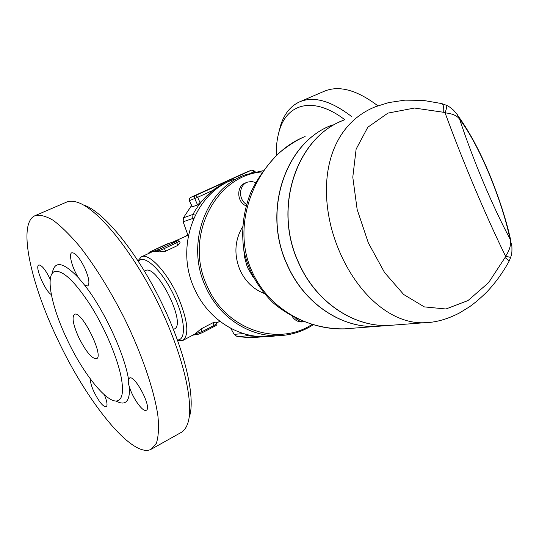 <?xml version="1.0" encoding="UTF-8"?>
<svg xmlns="http://www.w3.org/2000/svg" width="539" height="539" viewBox="0 0 539 539"><rect width="100%" height="100%" fill="white"/><g stroke="black" fill="none" stroke-linecap="round" stroke-linejoin="round"><path stroke-width="0.81" d="M276.197 155.522C276.089 146.008 277.194 137.539 279.512 130.115C287.462 103.138 313.967 96.11 344.792 119.725M351.846 116.734C331.054 100.692 313.53 95.78 299.273 101.999C290.427 106.196 284.194 114.046 280.57 125.547L278.73 132.796M377.859 105.812C356.67 89.777 338.64 84.987 323.777 91.455L299.26 102.006M78.707 337.36C73.129 324.795 71.7 317.134 74.429 314.385C81.227 309.521 104.553 356.346 96.521 358.711C91.886 358.833 85.944 351.718 78.707 337.36M189.101 417.536C196.216 398.941 184.85 349.373 160.117 299.684C135.451 249.968 102.585 210.614 83.316 204.921M35.345 215.546L66.081 202.32C69.019 200.953 72.583 200.885 76.781 202.118C96.602 207.589 131.139 248.883 157.125 301.314C183.193 353.712 195.024 405.665 187.356 424.456C185.787 428.485 183.57 431.234 180.706 432.702L151.782 448.926M57.1 338.263C86.341 401.306 132.378 459.08 151.149 449.283L156.33 443.361C158.486 436.859 159.018 427.744 157.927 416.027C154.356 390.654 141.966 354.15 124.071 317.646C109.889 289.935 95.16 266.273 79.873 246.646C70.158 235.112 61.257 226.333 53.172 220.296C45.748 215.957 39.623 214.448 34.799 215.782C17.605 223.665 30.312 282.187 57.1 338.263M129.481 387.09C128.295 383.761 127.986 381.221 128.538 379.449L129.488 378.068C134.763 374.288 152.436 408.232 146.244 410.273L145.355 410.428C141.413 410.415 132.372 397.054 129.481 387.09C129.98 401.582 125.452 406.204 115.892 400.949M66.748 338.694C83.289 374.437 108.73 405.84 118.412 400.41C122.488 398.233 123.505 391.018 121.464 378.769C118.007 359.075 105.085 328.305 90.242 304.885C74.079 280.455 62.073 269.385 54.237 271.676C45.209 275.604 51.683 307.075 66.748 338.694M84.542 285.064L78.532 277.854C72.28 268.206 68.379 253.99 71.768 252.791C75.164 252.468 79.476 257.501 84.704 267.883C88.989 277.794 89.986 283.831 87.702 285.993L84.542 285.064C103.912 309.48 124.522 353.86 128.538 379.449M104.438 394.885C107.12 401.616 107.706 405.591 106.196 406.824C103.104 406.817 99.068 401.899 94.082 392.069C91.421 386.268 90.215 381.956 90.478 379.146M51.34 294.563C45.141 291.41 34.408 266.279 38.774 265.02L38.862 264.979C41.799 265.067 45.593 269.844 50.255 279.323M272.027 336.147L265.363 336.639C237.039 337.643 207.758 318.556 194.727 289.308C174.353 247.118 194.963 192.349 234.115 179.305M263.025 170.715L245.858 174.636C205.999 187.895 185.018 243.958 205.844 287.199C219.157 317.181 249.025 336.74 277.875 335.716C290.662 335.325 302.392 331.714 313.078 324.876M230.962 180.572L230.645 180.686C214.434 186.885 201.869 198.13 192.942 214.421L192.692 218.497L193.144 219.757M228.63 181.475L221.462 184.749L214.549 189.014L197.577 204.955L192.079 206.868M188.252 236.062L183.145 221.812L183.395 217.823L191.513 205.602M144.445 271.07L145.227 270.699C156.62 263.045 187.242 324.748 174.198 329.033L173.45 329.417M269.143 336.356L269.224 336.767L275.503 335.891M295.615 318.091C297.966 320.597 300.735 321.823 303.929 321.776L302.008 321.965C297.845 322.005 294.537 320.099 292.084 316.245M246.532 204.449C238.036 199.477 238.824 184.715 247.691 182.081L251.652 181.508L255.634 182.478M246.128 205.885C236.466 201.957 236.271 185.598 245.824 182.795L247.226 182.256M182.91 340.432L195.091 333.911L196.25 334.578M195.091 333.911L201.06 328.898L213.08 322.686L216.159 322.073L216.799 323.481L214.273 325.307L202.266 331.539L195.091 333.911M150.354 252.629L150.967 251.828L149.727 252.205L151.574 251.147M148.825 253.35C148.602 252.602 149.525 251.861 151.587 251.134L169.381 243.224M157.866 249.752L157.341 251.336L158.628 250.945L159.16 249.362L153.366 251.282L141.279 256.901L138.193 260.539M177.702 240.643L176.26 241.101L177.769 240.623L179.426 241.236L176.704 242.712L175.795 241.742L159.16 249.362M179.433 241.256L180.08 242.671L177.917 245.373L165.608 251.194L159.079 251.929L157.341 251.336L153.366 251.282L150.967 251.828M173.194 241.903L176.361 241.061M242.557 226.838C234.627 240.428 233.805 254.9 240.098 270.261C245.386 281.479 253.37 289.2 264.063 293.411M243.837 250.211L244.538 256.941L246.599 264.811L248.102 268.577L253.195 277.315M344.266 119.948C296.895 136.825 272.721 207.34 298.579 262.466C315.537 301.57 353.092 326.964 388.444 325.489L424.227 322.746C385.944 324.323 346.341 283.696 331.397 228.051C317.471 173.504 333.075 123.694 375.387 106.762L388.606 102.605L404.978 100.146L423.169 100.375L441.34 103.508C443.193 103.751 443.981 106.682 443.718 112.301L445.079 112.853C452.605 113.614 457.476 115.811 459.706 119.429L457.247 114.511L453.569 110.232C450.698 107.679 448.374 106.062 446.588 105.374M441.94 103.656L446.272 105.226C447.195 105.334 446.797 107.874 445.079 112.853C462.63 160.966 486.286 216.927 505.582 256.22L510.689 257.42C511.241 254.671 512.218 255.23 511.875 245.932L509.988 238.925C511.423 243.999 509.955 249.766 505.582 256.22L505.043 257.581C508.102 259.791 509.362 261.166 508.823 261.711C502.591 273.003 495.159 283.197 486.535 292.286C480.35 298.276 474.697 303.1 469.584 306.752L459.471 312.97C447.282 319.297 435.539 322.558 424.227 322.746L430.338 322.329M505.043 257.581L488.61 282.631L468.014 300.56L445.942 308.988L424.308 306.886L403.677 294.496L384.55 272.512L368.346 242.9L357.155 209.496L352.789 177.163L356.131 149.114L367.814 127.238L387.932 113.109L414.491 108.049L443.718 112.301M383.31 325.886L375.75 326.459C340.884 327.921 303.929 303.053 287.274 264.75C261.887 210.789 285.71 141.663 332.408 124.967M395.963 324.916L388.296 325.502C352.951 326.971 315.409 301.591 298.444 262.493C272.929 208.02 296.154 138.301 342.676 120.601M330.872 125.6C284.996 143.078 262.082 211.436 287.146 264.777C303.801 303.066 340.749 327.928 375.609 326.472L383.168 325.893M352.553 328.238L344.63 328.844C307.978 330.252 268.462 308.517 252.218 271.838C228.186 220.721 259.69 153.992 305.114 136.529M311.865 324.518C277.888 346.954 225.956 329.666 207.387 286.58C183.523 237.699 215.088 175.256 262.19 171.894M257.386 337.219L250.864 337.697L237.2 336.612L234.142 334.355L230.773 328.298M245.023 334.025L247.785 335.797L261.678 336.909L268.307 336.424M177.722 340.635L182.788 340.493C189.512 334.968 187.821 320.159 177.715 296.066C166.733 271.528 148.589 252.488 141.279 256.901M138.462 261.469C143.994 253.094 163.25 271.501 174.751 297.265C185.308 319.93 186.231 340.345 177.472 339.954M78.532 277.854C63.164 261.846 54.405 260.35 52.249 273.361M183.395 217.823L192.942 214.421L195.226 215.176M200.043 202.603L197.658 197.308L212.339 190.631M192.308 206.922L189.465 200.636L197.658 197.308L195.758 195.421L190.503 197.496L251.801 170.021L195.536 195.536L194.694 196.486L194.539 198.069L197.577 204.955M183.145 221.812L193.865 218.086M197.638 334.456L196.486 333.789L196.048 332.819M197.988 334.342L202.374 332.644L201.06 328.898M202.421 332.603L214.367 326.412L213.08 322.686M149.094 253.229L149.727 252.205M163.647 245.474L151.587 251.134M167.824 243.702L169.219 243.264M159.079 251.929L158.628 250.945L164.382 248.519L163.472 247.536M165.608 251.194L164.382 248.519L176.704 242.712L177.917 245.373M177.594 240.69L175.795 241.742M169.111 243.305L176.26 241.101M459.706 119.429C478.619 143.765 501.661 198.776 509.988 238.925C492.511 206.154 473.195 160.359 459.706 119.429M237.2 336.612L247.785 335.797L248.284 334.867M173.154 241.917L187.963 235.247M251.592 172.79L253.741 171.813L253.916 172.204M254.94 171.234L251.801 170.021L253.741 171.813L254.94 171.234L255.237 171.907M189.297 200.697L189.357 198.797L190.503 197.496L189.337 198.608L189.128 200.178L192.106 206.915M243.5 333.58L234.142 334.355M279.512 130.115L280.57 125.547M265.363 336.639L277.875 335.716M216.826 323.541C217.345 324.552 216.523 325.516 214.367 326.412L202.374 332.644L197.537 334.463L193.258 335.069M167.932 243.662L163.627 245.481M169.28 243.244L173.39 241.829M508.957 261.462L510.662 257.494M458.184 116.053C473.013 136.603 484.473 161.484 492.37 181.414C500.967 203.607 507.132 223.463 510.857 240.973M375.75 326.459L388.296 325.502M302.871 137.472C296.032 140.517 287.954 145.793 278.623 153.278C266.212 166.012 256.847 179.292 250.534 193.11C243.311 211.712 241.095 230.84 243.891 250.494C248.135 270.349 257.871 287.772 273.084 302.77C294.402 320.974 320.894 329.363 344.63 328.844L375.609 326.472M261.678 336.909L250.864 337.697M186.157 235.799L187.895 235.071M216.577 322.982L219.872 321.278M246.168 172.285L251.841 170.001M246.033 172.339L190.483 197.51"/></g></svg>
